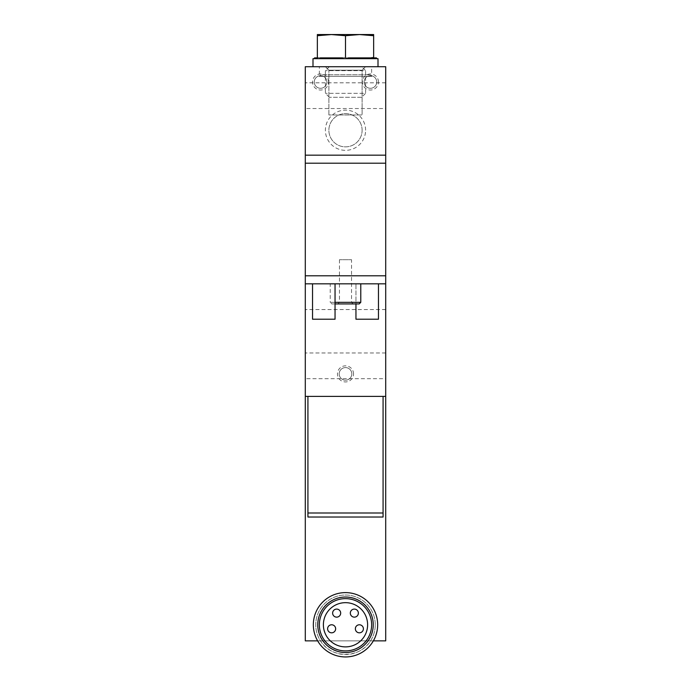 <?xml version="1.0" encoding="UTF-8"?>
<svg xmlns="http://www.w3.org/2000/svg" width="691" height="691" viewBox="0 0 691 691"><rect width="100%" height="100%" fill="white"/><g stroke="black" fill="none" stroke-linecap="round" stroke-linejoin="round"><path stroke-width="0.52" stroke-dasharray="3.46 2.59" d="M375.256 624.776A29.756 29.756 0 0 0 330.626 599.011A29.756 29.756 0 0 0 330.626 650.542A29.756 29.756 0 0 0 375.256 624.776A29.756 29.756 0 0 1 370.531 640.859C359.907 658.782 331.093 658.782 320.469 640.859A29.756 29.756 0 0 1 337.122 596.229A29.756 29.756 0 0 1 375.256 624.776M385.708 396.401L385.708 640.859L305.292 640.859L305.292 396.401L385.708 396.401L305.292 396.401L305.292 66.716L385.708 66.716L385.708 396.401L305.292 396.401M373.356 640.859L317.644 640.859M383.073 396.401L307.927 396.401L383.073 396.401L383.073 512.998L307.927 512.998L307.927 396.401M378.469 283.828L355.951 283.828L378.469 283.828L378.469 319.207L355.951 319.207L355.951 283.828L355.951 303.928M305.292 283.828L385.708 283.828L385.708 309.559L385.708 283.828L305.292 283.828L305.292 309.559L305.292 283.828M330.22 283.828L360.78 283.828L330.22 283.828L330.22 302.321L360.78 302.321M312.531 283.828L335.049 283.828L312.531 283.828L312.531 319.207L335.049 319.207L335.049 283.828M385.708 155.164L305.292 155.164M353.542 373.891A8.042 8.042 0 0 0 341.484 366.921A8.042 8.042 0 0 0 341.484 380.853A8.042 8.042 0 0 0 353.542 373.891M378.469 81.996A8.042 8.042 0 0 0 366.411 75.025A8.042 8.042 0 0 0 366.411 88.958A8.042 8.042 0 0 0 378.469 81.996M328.614 81.996A8.042 8.042 0 0 0 316.556 75.025A8.042 8.042 0 0 0 316.556 88.958A8.042 8.042 0 0 0 328.614 81.996M365.599 130.236A20.099 20.099 0 0 0 335.446 112.832A20.099 20.099 0 0 0 335.446 147.649A20.099 20.099 0 0 0 365.599 130.236M319.363 66.716L371.637 66.716L319.363 66.716L319.363 76.364L371.637 76.364L319.363 76.364L320.978 74.758L370.022 74.758L320.978 74.758M325.401 66.716L365.599 66.716L325.401 66.716L365.599 66.716L325.401 66.716L328.881 70.197L362.119 70.197L328.881 70.197L362.119 70.197L365.599 66.716L362.119 70.197L362.119 114.965L328.881 114.965L362.119 114.965L328.881 114.965L362.119 114.965L362.119 70.197L328.881 70.197L325.401 66.716M385.708 378.711L385.708 352.98L385.708 378.711L305.292 378.711L305.292 352.98L305.292 378.711M385.708 108.53L385.708 82.799L385.708 108.53L305.292 108.53L305.292 82.799L305.292 108.53M385.708 309.559L305.292 309.559M383.073 512.998L383.073 517.023L307.927 517.023L307.927 512.998M335.049 302.321L330.22 302.321L331.827 303.928L359.173 303.928M335.049 303.928L331.827 303.928M353.136 303.928L337.864 303.928L353.136 303.928L351.529 302.321L339.471 302.321L351.529 302.321L351.529 259.704L339.471 259.704L351.529 259.704M362.119 130.236A16.619 16.619 0 0 0 337.191 115.846A16.619 16.619 0 0 0 337.191 144.635A16.619 16.619 0 0 0 362.119 130.236A16.619 16.619 0 0 0 337.191 115.846A16.619 16.619 0 0 0 337.191 144.635A16.619 16.619 0 0 0 362.119 130.236M328.881 114.965L328.881 70.197L328.881 114.965M326.869 81.996A6.297 6.297 0 0 0 317.419 76.537A6.297 6.297 0 0 0 317.419 87.446A6.297 6.297 0 0 0 326.869 81.996A6.297 6.297 0 0 0 317.419 76.537A6.297 6.297 0 0 0 317.419 87.446A6.297 6.297 0 0 0 326.869 81.996M376.725 81.996A6.297 6.297 0 0 0 367.275 76.537A6.297 6.297 0 0 0 367.275 87.446A6.297 6.297 0 0 0 376.725 81.996A6.297 6.297 0 0 0 367.275 76.537A6.297 6.297 0 0 0 367.275 87.446A6.297 6.297 0 0 0 376.725 81.996M351.797 373.891A6.297 6.297 0 0 0 342.347 368.433A6.297 6.297 0 0 0 342.347 379.342A6.297 6.297 0 0 0 351.797 373.891A6.297 6.297 0 0 0 342.347 368.433A6.297 6.297 0 0 0 342.347 379.342A6.297 6.297 0 0 0 351.797 373.891M371.637 624.776A26.137 26.137 0 0 0 332.431 602.137A26.137 26.137 0 0 0 332.431 647.407A26.137 26.137 0 0 0 371.637 624.776A26.137 26.137 0 0 0 332.431 602.137A26.137 26.137 0 0 0 332.431 647.407A26.137 26.137 0 0 0 371.637 624.776A26.137 26.137 0 0 0 332.431 602.137A26.137 26.137 0 0 0 332.431 647.407A26.137 26.137 0 0 0 371.637 624.776A26.137 26.137 0 0 0 332.431 602.137A26.137 26.137 0 0 0 332.431 647.407A26.137 26.137 0 0 0 371.637 624.776M377.666 624.776A32.166 32.166 0 0 0 329.417 596.92A32.166 32.166 0 0 0 329.417 652.632A32.166 32.166 0 0 0 377.666 624.776M345.5 602.664A22.112 22.112 0 0 0 326.351 635.832A22.112 22.112 0 0 0 364.649 635.832A22.112 22.112 0 0 0 345.5 602.664M336.655 609.091A4.016 4.016 0 0 0 333.174 615.128A4.016 4.016 0 0 0 340.136 615.128A4.016 4.016 0 0 0 336.655 609.091M354.345 609.091A4.016 4.016 0 0 0 350.864 615.128A4.016 4.016 0 0 0 357.826 615.128A4.016 4.016 0 0 0 354.345 609.091M331.628 624.776A4.016 4.016 0 0 0 328.147 630.805A4.016 4.016 0 0 0 335.109 630.805A4.016 4.016 0 0 0 331.628 624.776M359.372 624.776A4.016 4.016 0 0 0 355.891 630.805A4.016 4.016 0 0 0 362.853 630.805A4.016 4.016 0 0 0 359.372 624.776M317.359 57.457L320.261 57.871L317.359 57.457L317.359 35.716L331.43 34.55L345.5 35.716L359.57 34.55L373.641 35.716L373.641 34.55L317.359 34.55L317.359 35.716M373.641 57.871L376.457 57.871M345.5 57.457L342.598 57.871L348.402 57.871L345.5 57.457L345.5 35.716M376.457 58.675L314.543 58.675L376.457 58.675M314.543 57.871L317.359 57.871M320.261 57.871L342.598 57.871M348.402 57.871L370.739 57.871M312.997 58.675L378.003 58.675M378.003 66.716L312.997 66.716L378.003 66.716M361.661 66.716L329.339 66.716L361.661 66.716L365.599 70.655L325.401 70.655L365.599 70.655L365.599 93.328L325.401 93.328L365.599 93.328L361.661 97.276L329.339 97.276L361.661 97.276M373.641 57.457L373.641 35.716M385.708 82.799L305.292 82.799M385.708 352.98L305.292 352.98M339.471 259.704L339.471 302.321L337.864 303.928M370.022 74.758L371.637 76.364L371.637 66.716M329.339 66.716L325.401 70.655L325.401 93.328L329.339 97.276"/><path stroke-width="1.04" d="M385.708 155.164L305.292 155.164L305.292 66.716L385.708 66.716L385.708 640.859L373.356 640.859M317.644 640.859L305.292 640.859L305.292 396.401L385.708 396.401M385.708 283.828L305.292 283.828L305.292 396.401M305.292 155.164L305.292 283.828M307.927 512.998L307.927 517.023L383.073 517.023L383.073 512.998L307.927 512.998L307.927 396.401M383.073 396.401L383.073 512.998M360.78 283.828L360.78 302.321L335.049 302.321M360.78 302.321L359.173 303.928L335.049 303.928M312.531 283.828L312.531 319.207L335.049 319.207L335.049 283.828M378.469 283.828L378.469 319.207L355.951 319.207L355.951 303.928M377.666 624.776A32.166 32.166 0 0 0 329.417 596.92A32.166 32.166 0 0 0 329.417 652.632A32.166 32.166 0 0 0 377.666 624.776M373.244 624.776A27.744 27.744 0 0 0 331.628 600.747A27.744 27.744 0 0 0 331.628 648.797A27.744 27.744 0 0 0 373.244 624.776M371.637 624.776A26.137 26.137 0 0 0 332.431 602.137A26.137 26.137 0 0 0 332.431 647.407A26.137 26.137 0 0 0 371.637 624.776M345.5 602.664A22.112 22.112 0 0 0 326.351 635.832A22.112 22.112 0 0 0 364.649 635.832A22.112 22.112 0 0 0 345.5 602.664M336.655 609.091A4.016 4.016 0 0 0 333.174 615.128A4.016 4.016 0 0 0 340.136 615.128A4.016 4.016 0 0 0 336.655 609.091M354.345 609.091A4.016 4.016 0 0 0 350.864 615.128A4.016 4.016 0 0 0 357.826 615.128A4.016 4.016 0 0 0 354.345 609.091M331.628 624.776A4.016 4.016 0 0 0 328.147 630.805A4.016 4.016 0 0 0 335.109 630.805A4.016 4.016 0 0 0 331.628 624.776M359.372 624.776A4.016 4.016 0 0 0 355.891 630.805A4.016 4.016 0 0 0 362.853 630.805A4.016 4.016 0 0 0 359.372 624.776M373.641 57.457L370.739 57.871L373.641 57.457L373.641 35.716L359.57 34.55L345.5 35.716L331.43 34.55L317.359 35.716L317.359 34.55L373.641 34.55L373.641 35.716M342.598 57.871L320.261 57.871M373.641 57.871L376.457 57.871L376.457 58.675M370.739 57.871L348.402 57.871M317.359 57.871L314.543 57.871L314.543 58.675M378.003 66.716L378.003 58.675L312.997 58.675L312.997 66.716M345.5 57.457L345.5 35.716M317.359 57.457L317.359 35.716M385.708 163.206L305.292 163.206M385.708 275.787L305.292 275.787"/></g></svg>
